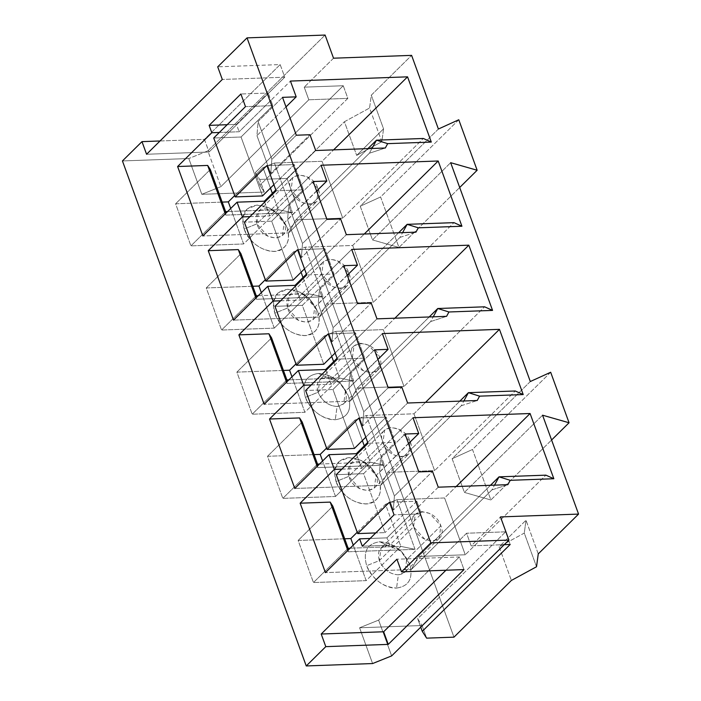 <?xml version="1.0" encoding="UTF-8"?>
<svg xmlns="http://www.w3.org/2000/svg" width="701" height="701" viewBox="0 0 701 701"><rect width="100%" height="100%" fill="white"/><g stroke="black" fill="none" stroke-linecap="round" stroke-linejoin="round"><path stroke-width="0.53" stroke-dasharray="3.5 2.63" d="M287.016 178.44L453.968 637.156L287.016 178.44L344.419 121.729L356.678 155.403L383.552 128.853L371.293 95.187L411.601 55.37L371.293 95.187L369.567 108.033L344.419 121.729L287.016 178.44L259.685 179.43L287.016 178.44M426.646 638.147L422.055 625.52L359.587 627.781L372.608 663.549L359.587 627.781L422.055 625.52L426.646 638.147M122.438 160.941L188.806 158.54L201.818 194.308L264.286 192.056L259.685 179.43L255.304 172.612L343.253 85.741L304.216 87.152L308.808 99.779L220.859 186.65L201.818 194.308L188.806 158.54L122.438 160.941M336.024 481.526C342.395 495.519 352.34 502.976 365.869 503.896C378.444 502.082 382.807 494.109 378.961 479.975C372.59 465.99 362.645 458.533 349.124 457.604C336.541 459.418 332.178 467.401 336.024 481.526L348.721 476.417L382.921 442.638C375.158 423.667 404.17 422.615 410.243 441.648C418.006 460.618 388.994 461.67 382.921 442.638L394.093 455.002L401.945 456.877L408.517 454.23L410.243 441.648L376.043 475.436L374.316 488.01L367.745 490.656L359.885 488.781L348.721 476.417C354.855 495.467 383.754 494.424 376.043 475.436L378.961 479.975C381.791 488.571 380.748 495.3 375.824 500.146C365.975 510.214 341.676 499.024 336.024 481.526L334.657 470.02L339.17 461.354L349.072 457.604L361.409 460.548L369.979 466.577L371.819 468.443L378.961 479.975L370.321 466.91L364.87 463.072L357.019 461.197L350.719 463.58L347.845 469.1L348.721 476.417L336.024 481.526M396.556 588.069C409.095 586.22 413.441 578.246 409.603 564.147C403.206 550.127 393.243 542.679 379.705 541.777C367.166 543.617 362.811 551.591 366.658 565.698C373.046 579.709 383.009 587.166 396.556 588.069C385.138 588.761 370.917 578.123 366.658 565.698L379.355 560.59L413.555 526.802C405.791 507.831 434.804 506.788 440.876 525.82C448.64 544.791 419.627 545.842 413.555 526.802L424.727 539.165L432.578 541.041L439.15 538.394L440.876 525.82L406.676 559.6L404.95 572.182L398.378 574.82C389.791 574.285 383.447 569.536 379.355 560.59L381.081 548.007L387.653 545.369C396.24 545.904 402.584 550.653 406.676 559.6L440.876 525.82L429.704 513.456L421.853 511.581L415.281 514.227L413.555 526.802L379.355 560.59C383.412 569.51 389.756 574.25 398.378 574.82L396.556 588.069L398.378 574.82C406.378 573.628 409.147 568.555 406.676 559.6L400.954 551.074L387.653 545.369C379.67 546.535 376.901 551.608 379.355 560.59L366.658 565.698C362.811 551.591 367.158 543.617 379.705 541.777L390.396 543.958L400.613 550.749L402.453 552.616L409.603 564.147C413.476 578.22 409.13 586.194 396.556 588.069M366.167 580.638L353.243 545.15L366.167 580.638L313.461 582.549L366.167 580.638L400.849 546.377L415.036 549.347L348.283 551.766L347.819 550.504L348.283 551.766L415.036 549.347L396.959 499.69L415.036 549.347L400.849 546.377L350.149 548.208L400.849 546.377L366.167 580.638M344.69 538.78L298.144 540.462L313.461 582.549L298.144 540.462L344.69 538.78M335.525 496.474L322.609 460.978L335.525 496.474L282.827 498.376L335.525 496.474L370.216 462.204L384.402 465.184L366.325 415.527L413.949 413.8L425.525 402.374L413.949 413.8L366.325 415.527L354.899 420.118L366.325 415.527L384.402 465.184L317.649 467.593L317.588 465.946L317.649 467.593L384.402 465.184L370.216 462.204L335.525 496.474M314.057 454.607L267.51 456.29L282.827 498.376L267.51 456.29L314.057 454.607M274.757 313.189C281.127 327.174 291.073 334.64 304.593 335.56C317.176 333.746 321.54 325.772 317.693 311.638C311.323 297.653 301.377 290.196 287.857 289.268C275.274 291.081 270.91 299.064 274.757 313.189L287.445 308.081L321.645 274.301C313.89 255.33 342.903 254.279 348.975 273.311C356.739 292.282 327.717 293.333 321.645 274.301L332.817 286.665L340.677 288.54L347.249 285.894L348.975 273.311L314.775 307.099L313.049 319.674L306.468 322.32L298.617 320.445L287.445 308.081C293.579 327.13 322.486 326.088 314.775 307.099L317.693 311.638C320.523 320.234 319.472 326.964 314.556 331.81C304.707 341.878 280.409 330.688 274.757 313.189L273.39 301.684L277.894 293.018L287.804 289.268L300.142 292.212L308.703 298.24L310.552 300.107L317.693 311.638L309.053 298.573L303.603 294.735L295.752 292.86L289.443 295.244L286.578 300.764L287.445 308.081L274.757 313.189M326.386 377.033L318.438 373.44L329.128 375.622L339.345 382.413L341.185 384.279L348.327 395.811C352.209 409.883 347.862 417.857 335.28 419.733C347.827 417.884 352.174 409.91 348.327 395.811C341.939 381.791 331.976 374.334 318.438 373.44C305.89 375.28 301.544 383.254 305.391 397.362C311.779 411.373 321.741 418.83 335.28 419.733C323.871 420.425 309.649 409.787 305.391 397.362L318.088 392.253L352.288 358.465C344.524 339.494 373.537 338.452 379.609 357.484C387.373 376.455 358.351 377.506 352.288 358.465L363.451 370.829L371.311 372.704L377.883 370.058L379.609 357.484L345.409 391.263L343.683 403.846L337.102 406.484C328.524 405.949 322.18 401.2 318.079 392.253L319.805 379.67L326.386 377.033C334.973 377.567 341.308 382.317 345.409 391.263L379.609 357.484L368.437 345.12L360.586 343.245L354.014 345.891L352.288 358.465L318.079 392.253C322.145 401.174 328.489 405.914 337.102 406.484L335.28 419.733L337.102 406.484C345.111 405.292 347.88 400.218 345.409 391.263L339.687 382.737L326.386 377.033C318.403 378.198 315.634 383.272 318.079 392.253L305.391 397.362C301.535 383.254 305.89 375.28 318.438 373.44L326.377 377.033M304.891 412.302L291.975 376.814L304.891 412.302L252.194 414.212L304.891 412.302L339.582 378.041L353.768 381.011L287.007 383.429L286.551 382.168L287.007 383.429L353.768 381.011L335.691 331.354L353.768 381.011L339.582 378.041L288.882 379.872L339.582 378.041L304.891 412.302M283.423 370.443L236.877 372.126L252.194 414.212L236.877 372.126L283.423 370.443M274.257 328.129L261.342 292.641L274.257 328.129L221.56 330.04L274.257 328.129L308.948 293.868L323.135 296.847L305.058 247.19L352.682 245.464L364.257 234.038L352.682 245.464L305.058 247.19L293.631 251.782L305.058 247.19L323.135 296.847L256.373 299.257L256.312 297.61L256.373 299.257L323.135 296.847L308.948 293.868L274.257 328.129M252.789 286.271L206.243 287.953L221.56 330.04L206.243 287.953L252.789 286.271M244.123 229.025C250.494 243.01 260.439 250.467 273.96 251.396C286.543 249.574 290.906 241.6 287.06 227.475C280.689 213.481 270.744 206.024 257.223 205.104C244.64 206.918 240.277 214.892 244.123 229.025L256.811 223.917L291.011 190.129C283.257 171.158 312.269 170.115 318.342 189.147C326.105 208.118 297.084 209.17 291.011 190.129L302.184 202.493L310.035 204.368L316.615 201.722L318.342 189.147L284.142 222.927L282.415 235.51L275.835 238.147L267.984 236.272L256.811 223.917C262.945 242.967 291.853 241.915 284.142 222.927L287.06 227.475C289.89 236.071 288.838 242.791 283.923 247.646C274.073 257.714 249.775 246.515 244.123 229.025L242.756 217.52L247.26 208.854L257.162 205.104L269.508 208.048L278.069 214.077L279.918 215.943L287.06 227.475L278.42 214.401L272.969 210.563L265.118 208.688L258.809 211.08L255.944 216.591L256.811 223.917L244.123 229.025M243.624 243.966L230.708 208.477L243.624 243.966L190.926 245.876L243.624 243.966L278.315 209.695L292.492 212.675L225.74 215.093L225.284 213.831L225.74 215.093L292.492 212.675L274.424 163.018L292.492 212.675L278.315 209.695L227.606 211.536L278.315 209.695L243.624 243.966M222.156 202.107L175.609 203.789L190.926 245.876L175.609 203.789L222.156 202.107M438.405 129.019L360.235 206.234L372.485 239.908L450.664 162.685L372.485 239.908L360.235 206.234L438.405 129.019M530.315 381.528L452.136 458.743L464.395 492.409L542.565 415.194L464.395 492.409L452.136 458.743L530.315 381.528M538.254 553.904L526.004 520.238L499.13 546.78L511.38 580.446L499.13 546.78L526.004 520.238L538.254 553.904M325.106 35.05L207.838 150.881L188.806 158.54L207.838 150.881L220.859 186.65L207.838 150.881L325.106 35.05M160.021 140.98L204.438 139.376L280.172 64.571L217.713 66.832L280.172 64.571L284.764 77.198L222.305 79.458L284.764 77.198L209.038 152.003L146.579 154.264L209.038 152.003L204.438 139.376L160.021 140.98M204.438 139.376L209.038 152.003L284.764 77.198L280.172 64.571L204.438 139.376M333.527 58.201L304.216 87.152L333.527 58.201M343.253 85.741L347.845 98.368L308.808 99.779L304.216 87.152L343.253 85.741L255.304 172.612L259.896 185.239L347.845 98.368L343.253 85.741M264.286 192.056L201.818 194.308L220.859 186.65L308.808 99.779L347.845 98.368L259.896 185.239L264.286 192.056L259.896 185.239L255.304 172.612L259.685 179.43L264.286 192.056M344.419 121.729L369.567 108.033L381.826 141.707L356.678 155.403L344.419 121.729M356.678 155.403L381.826 141.707L383.552 128.853L356.678 155.403M383.552 128.853L381.826 141.707L369.567 108.033L371.293 95.187L383.552 128.853M445.941 570.237L459.383 556.953L396.924 559.214L459.383 556.953L463.983 569.58L459.383 556.953L445.941 570.237M391.649 655.891L378.628 620.113L466.577 533.242L471.168 545.869L500.488 516.917L471.168 545.869L504.238 544.677L471.168 545.869L466.577 533.242L378.628 620.113L359.587 627.781L378.628 620.113L391.649 655.891M417.665 618.703L422.055 625.52L417.665 618.703L505.614 531.831L466.577 533.242L505.614 531.831L510.205 544.458L505.614 531.831L417.665 618.703L420.74 627.15L417.665 618.703M536.528 566.75L524.278 533.084L526.004 520.238L524.278 533.084L499.13 546.78L524.278 533.084L536.528 566.75M236.456 124.384L268.211 93.014L240.89 94.004L268.211 93.014L236.456 124.384L227.168 124.717L236.456 124.384L239.137 131.744L236.456 124.384M219.325 132.463L239.137 131.744L270.893 100.374L268.211 93.014L272.812 105.641L245.481 106.631L272.812 105.641L270.893 100.374L290.442 81.071L239.137 131.744L219.325 132.463M294.254 164.56L273.889 184.67L294.254 164.56L296.164 169.817L294.254 164.56L266.923 165.541L294.254 164.56M262.498 195.929L241.048 137.01L272.812 105.641L241.048 137.01L262.498 195.929M285.999 106.911L256.943 135.617L270.726 173.489L309.965 134.732L270.726 173.489L271.874 159.355L296.304 135.223L271.874 159.355L258.091 121.483L282.521 97.351L258.091 121.483L256.943 135.617L285.999 106.911M315.713 150.513L296.164 169.817L303.445 189.805L276.115 190.795L303.445 189.805L296.164 169.817L275.8 189.936L315.713 150.513M264.724 202.046L269.771 215.917L301.526 184.547L269.771 215.917L264.724 202.046M249.959 216.635L269.771 215.917L249.959 216.635M385.313 147.999L369.383 153.221L288.768 232.855L202.878 235.957L288.768 232.855L295.883 219.807L342.728 218.107L322.048 161.291L274.424 163.018L322.048 161.291L333.623 149.865L322.048 161.291L342.728 218.107L423.343 138.474L342.728 218.107L295.883 219.807L367.937 148.621L295.883 219.807L288.768 232.855L369.383 153.221L385.313 147.999M210.3 169.519L175.609 203.789L210.3 169.519M234.686 195.579L262.998 167.618L274.424 163.018L262.998 167.618L270.446 188.078L262.998 167.618L234.686 195.579M272.356 193.336L278.315 209.695L272.356 193.336M225.678 213.437L225.74 215.093L225.678 213.437M225.617 211.606L190.926 245.876L225.617 211.606M371.968 148.481L369.383 153.221L371.968 148.481M321.076 165.243L301.526 184.547L321.076 165.243M240.934 253.692L206.243 287.953L240.934 253.692M265.32 279.752L293.631 251.782L301.079 272.242L293.631 251.782L265.32 279.752M302.99 277.5L308.948 293.868L302.99 277.5M233.521 320.129L319.402 317.018L326.517 303.971L373.361 302.28L352.682 245.464L373.361 302.28L453.976 222.646L373.361 302.28L326.517 303.971L398.58 232.793L326.517 303.971L319.402 317.018L233.521 320.129M400.017 237.385L415.947 232.162L400.017 237.385L319.402 317.018L400.017 237.385L402.602 232.644L400.017 237.385M306.442 274.1L346.347 234.677L306.442 274.1M280.593 300.799L300.405 300.081L295.358 286.218L300.405 300.081L332.16 268.711L326.806 253.99L334.079 273.977L306.749 274.967L334.079 273.977L302.324 305.347L274.994 306.337L302.324 305.347L323.766 364.266L302.324 305.347L334.079 273.977L332.16 268.711L351.709 249.407L300.405 300.081L280.593 300.799M297.566 249.714L324.887 248.724L326.806 253.99L324.887 248.724L304.523 268.842L324.887 248.724L297.566 249.714M293.132 280.093L271.681 221.174L303.445 189.805L271.681 221.174L244.36 222.164L271.681 221.174L293.132 280.093M316.633 191.084L287.576 219.781L301.36 257.661L340.598 218.896L301.36 257.661L302.508 243.527L326.938 219.395L302.508 243.527L288.724 205.647L313.154 181.515L288.724 205.647L287.576 219.781L316.633 191.084M301.36 257.661L287.576 219.781L288.724 205.647L302.508 243.527L301.36 257.661M355.521 332.896L335.157 353.006L355.521 332.896L357.44 338.154L355.521 332.896L328.199 333.878L355.521 332.896M347.267 275.248L318.21 303.954L331.994 341.825L371.241 303.069L331.994 341.825L333.141 327.691L357.571 303.559L333.141 327.691L319.358 289.82L343.788 265.688L319.358 289.82L318.21 303.954L347.267 275.248M376.98 318.85L357.44 338.154L364.713 358.141L337.383 359.131L364.713 358.141L357.44 338.154L337.076 358.272L376.98 318.85M325.991 370.391L331.038 384.253L362.803 352.883L331.038 384.253L325.991 370.391M311.226 384.972L331.038 384.253L311.226 384.972M446.581 316.335L430.651 321.557L350.036 401.191L264.154 404.293L350.036 401.191L357.151 388.144L403.995 386.444L383.316 329.628L335.691 331.354L383.316 329.628L394.891 318.201L383.316 329.628L403.995 386.444L484.61 306.81L403.995 386.444L357.151 388.144L429.214 316.957L357.151 388.144L350.036 401.191L430.651 321.557L433.236 316.817L430.651 321.557L446.581 316.335M271.567 337.856L236.877 372.126L271.567 337.856M295.953 363.915L324.265 335.954L335.691 331.354L324.265 335.954L331.713 356.415L324.265 335.954L295.953 363.915M333.632 361.672L339.582 378.041L333.632 361.672M286.954 381.773L287.007 383.429L286.954 381.773M286.884 379.942L252.194 414.212L286.884 379.942M382.343 333.58L362.803 352.883L382.343 333.58M302.201 422.028L267.51 456.29L302.201 422.028M326.587 448.088L354.899 420.118L362.347 440.579L354.899 420.118L326.587 448.088M364.266 445.836L370.216 462.204L364.266 445.836M294.788 488.466L380.669 485.355L387.784 472.308L434.629 470.616L413.949 413.8L434.629 470.616L515.244 390.983L434.629 470.616L387.784 472.308L459.847 401.13L387.784 472.308L380.669 485.355L294.788 488.466M461.284 405.73L477.215 400.499L461.284 405.73L380.669 485.355L461.284 405.73L463.869 400.981L461.284 405.73M367.71 442.436L407.614 403.014L367.71 442.436M341.86 469.135L361.672 468.426L356.625 454.555L361.672 468.426L393.436 437.047L388.074 422.326L395.346 442.313L368.025 443.304L395.346 442.313L363.591 473.683L336.261 474.673L363.591 473.683L385.033 532.602L375.745 532.935L385.033 532.602L363.591 473.683L395.346 442.313L393.436 437.047L412.977 417.743L361.672 468.426L341.86 469.135M358.833 418.05L386.155 417.06L388.074 422.326L386.155 417.06L365.791 437.179L386.155 417.06L358.833 418.05M354.399 448.43L332.957 389.511L364.713 358.141L332.957 389.511L305.627 390.501L332.957 389.511L354.399 448.43M377.9 359.42L348.844 388.117L362.636 425.998L401.875 387.232L362.636 425.998L363.775 411.864L388.205 387.732L363.775 411.864L349.992 373.983L374.422 349.852L349.992 373.983L348.844 388.117L377.9 359.42M362.636 425.998L348.844 388.117L349.992 373.983L363.775 411.864L362.636 425.998M416.788 501.233L385.033 532.602L416.788 501.233L418.707 506.49L416.788 501.233L389.467 502.214L416.788 501.233M408.534 443.584L379.478 472.29L393.27 510.162L432.508 471.405L393.27 510.162L394.418 496.028L418.847 471.896L394.418 496.028L380.625 458.156L405.055 434.024L380.625 458.156L379.478 472.29L408.534 443.584M438.248 487.186L418.707 506.49L421.389 513.859L394.058 514.841L421.389 513.859L418.707 506.49L386.952 537.86L389.625 545.229L421.389 513.859L389.625 545.229L386.952 537.86L370.146 538.464L386.952 537.86L438.248 487.186M362.303 546.21L389.625 545.229L362.303 546.21M507.848 484.671L491.918 489.894L411.303 569.527L325.422 572.629L411.303 569.527L418.418 556.48L465.262 554.78L444.583 497.973L396.959 499.69L444.583 497.973L456.158 486.538L444.583 497.973L465.262 554.78L545.886 475.155L465.262 554.78L418.418 556.48L490.481 485.294L418.418 556.48L411.303 569.527L491.918 489.894L494.512 485.153L491.918 489.894L507.848 484.671M332.835 506.192L298.144 540.462L332.835 506.192M357.221 532.252L385.532 504.291L396.959 499.69L385.532 504.291L400.849 546.377L385.532 504.291L357.221 532.252M348.222 550.11L348.283 551.766L348.222 550.11M348.152 548.278L313.461 582.549L348.152 548.278M393.27 510.162L379.478 472.29L380.625 458.156L394.418 496.028L393.27 510.162M317.518 464.115L282.827 498.376L317.518 464.115M319.516 464.036L370.216 462.204L319.516 464.036M331.994 341.825L318.21 303.954L319.358 289.82L333.141 327.691L331.994 341.825M256.251 295.778L221.56 330.04L256.251 295.778M258.24 295.699L308.948 293.868L258.24 295.699M213.726 138.001L241.048 137.01L213.726 138.001M270.726 173.489L256.943 135.617L258.091 121.483L271.874 159.355L270.726 173.489M458.769 119.757L380.59 196.972L360.235 206.234L380.59 196.972L398.974 247.471L372.485 239.908L398.974 247.471L459.69 187.5L398.974 247.471L380.59 196.972L458.769 119.757M550.671 372.257L472.5 449.481L452.136 458.743L472.5 449.481L490.875 499.979L464.395 492.409L490.875 499.979L551.599 440L490.875 499.979L472.5 449.481L550.671 372.257M291.011 190.129L256.811 223.917L258.538 211.334L265.118 208.688L272.969 210.563L284.142 222.927L318.342 189.147L307.169 176.783L299.318 174.908L292.738 177.555L291.011 190.129M379.697 541.777L387.653 545.369L379.705 541.777M382.921 442.638L348.721 476.417L350.447 463.843L357.019 461.197L364.87 463.072L376.043 475.436L410.243 441.648L399.071 429.292L391.219 427.417L384.647 430.055L382.921 442.638M321.645 274.301L287.445 308.081L289.171 295.507L295.752 292.86L303.603 294.735L314.775 307.099L348.975 273.311L337.803 260.956L329.952 259.081L323.371 261.718L321.645 274.301M282.415 235.51L316.615 201.722M258.538 211.334L292.738 177.555M377.883 370.058L343.683 403.846M354.014 345.891L319.805 379.67M439.15 538.394L404.95 572.182M415.281 514.227L381.081 548.007M374.316 488.01L408.517 454.23M350.447 463.843L384.647 430.055M313.049 319.674L347.249 285.894M289.171 295.507L323.371 261.718"/><path stroke-width="1.05" d="M453.968 637.156L426.646 638.147L453.968 637.156L511.38 580.446L453.968 637.156M372.608 663.549L306.249 665.95L122.438 160.941L306.249 665.95L325.79 646.646L321.198 634.019L396.924 559.214L401.524 571.841L430.835 542.881L508.908 540.059L500.488 516.917L578.562 514.087L538.254 553.904L578.562 514.087L542.565 415.194L578.562 514.087L500.488 516.917L508.908 540.059L430.835 542.881L247.032 37.872L430.835 542.881L401.524 571.841L463.983 569.58L388.249 644.385L325.79 646.646L306.249 665.95L372.608 663.549L391.649 655.891L508.908 540.059L391.649 655.891L372.608 663.549M353.243 545.15L350.85 538.552L344.69 538.78L350.85 538.552L357.221 532.252L350.85 538.552L353.243 545.15M322.609 460.978L320.208 454.388L314.057 454.607L320.208 454.388L326.587 448.088L320.208 454.388L322.609 460.978M291.975 376.814L289.574 370.216L283.423 370.443L289.574 370.216L295.953 363.915L289.574 370.216L291.975 376.814M261.342 292.641L258.941 286.052L252.789 286.271L258.941 286.052L265.32 279.752L258.941 286.052L261.342 292.641M230.708 208.477L228.307 201.879L222.156 202.107L228.307 201.879L234.686 195.579L228.307 201.879L230.708 208.477M450.664 162.685L530.315 381.528L450.664 162.685L477.144 170.255L458.769 119.757L438.405 129.019L411.601 55.37L438.405 129.019L458.769 119.757L477.144 170.255L450.664 162.685M542.565 415.194L569.054 422.764L550.671 372.257L530.315 381.528L550.671 372.257L569.054 422.764L542.565 415.194M411.601 55.37L333.527 58.201L325.106 35.05L247.032 37.872L217.713 66.832L222.305 79.458L146.579 154.264L141.979 141.637L122.438 160.941L141.979 141.637L160.021 140.98L141.979 141.637L146.579 154.264L222.305 79.458L217.713 66.832L247.032 37.872L325.106 35.05L333.527 58.201L411.601 55.37M432.508 471.405L418.847 471.896L405.055 434.024L418.725 433.525L412.977 417.743L530.087 413.511L553.834 478.739L510.223 480.316L507.848 484.671L438.248 487.186L432.508 471.405L438.248 487.186L507.848 484.671L510.223 480.316L499.033 476.846L545.886 475.155L553.834 478.739L530.087 413.511L412.977 417.743L418.725 433.525L408.534 443.584L418.725 433.525L405.055 434.024L418.847 471.896L432.508 471.405M388.205 387.732L374.422 349.852L388.082 349.361L382.343 333.58L499.454 329.347L523.2 394.575L479.589 396.153L477.215 400.499L407.614 403.014L401.875 387.232L388.205 387.732L401.875 387.232L407.614 403.014L477.215 400.499L479.589 396.153L523.2 394.575L499.454 329.347L382.343 333.58L388.082 349.361L377.9 359.42L388.082 349.361L374.422 349.852L388.205 387.732M371.241 303.069L357.571 303.559L343.788 265.688L357.449 265.188L351.709 249.407L468.82 245.175L492.558 310.403L448.947 311.98L446.581 316.335L376.98 318.85L371.241 303.069L376.98 318.85L446.581 316.335L448.947 311.98L437.766 308.51L484.61 306.81L492.558 310.403L468.82 245.175L351.709 249.407L357.449 265.188L347.267 275.248L357.449 265.188L343.788 265.688L357.571 303.559L371.241 303.069M326.938 219.395L313.154 181.515L326.815 181.024L321.076 165.243L438.186 161.002L461.924 226.239L418.313 227.816L415.947 232.162L346.347 234.677L340.598 218.896L326.938 219.395L340.598 218.896L346.347 234.677L415.947 232.162L418.313 227.816L461.924 226.239L438.186 161.002L321.076 165.243L326.815 181.024L316.633 191.084L326.815 181.024L313.154 181.515L326.938 219.395M296.304 135.223L282.521 97.351L296.181 96.852L290.442 81.071L407.553 76.838L431.29 142.066L387.679 143.644L385.313 147.999L315.713 150.513L309.965 134.732L296.304 135.223L309.965 134.732L315.713 150.513L385.313 147.999L387.679 143.644L431.29 142.066L407.553 76.838L290.442 81.071L296.181 96.852L285.999 106.911L296.181 96.852L282.521 97.351L296.304 135.223M209.126 125.374L240.89 94.004L245.481 106.631L213.726 138.001L235.168 196.911L266.923 165.541L276.115 190.795L244.36 222.164L265.802 281.083L297.566 249.714L306.749 274.967L274.994 306.337L296.435 365.247L328.199 333.878L337.383 359.131L305.627 390.501L327.069 449.42L358.833 418.05L368.025 443.304L336.261 474.673L357.712 533.592L389.467 502.214L394.058 514.841L362.303 546.21L359.622 538.85L325.422 572.629L300.151 503.195L334.351 469.407L328.988 454.677L294.788 488.466L269.508 419.023L303.717 385.243L298.354 370.514L264.154 404.293L238.875 334.859L273.075 301.071L267.721 286.341L233.521 320.129L208.241 250.686L242.441 216.907L237.087 202.177L202.878 235.957L177.607 166.523L211.807 132.734L209.126 125.374L227.168 124.717L209.126 125.374L211.807 132.734L219.325 132.463L211.807 132.734L177.607 166.523L202.878 235.957L237.087 202.177L242.441 216.907L249.959 216.635L242.441 216.907L208.241 250.686L238.305 249.6L240.934 253.692L238.305 249.6L208.241 250.686L233.521 320.129L267.721 286.341L295.042 285.36L306.442 274.1L295.042 285.36L267.721 286.341L273.075 301.071L280.593 300.799L273.075 301.071L238.875 334.859L264.154 404.293L298.354 370.514L303.717 385.243L311.226 384.972L303.717 385.243L269.508 419.023L299.572 417.936L302.201 422.028L299.572 417.936L269.508 419.023L294.788 488.466L328.988 454.677L356.31 453.696L367.71 442.436L356.31 453.696L328.988 454.677L334.351 469.407L341.86 469.135L334.351 469.407L300.151 503.195L325.422 572.629L359.622 538.85L362.303 546.21L394.058 514.841L389.467 502.214L357.712 533.592L336.261 474.673L368.025 443.304L358.833 418.05L327.069 449.42L305.627 390.501L337.383 359.131L328.199 333.878L296.435 365.247L274.994 306.337L306.749 274.967L297.566 249.714L265.802 281.083L244.36 222.164L276.115 190.795L266.923 165.541L235.168 196.911L262.498 195.929L273.889 184.67L262.498 195.929L235.168 196.911L213.726 138.001L245.481 106.631L240.89 94.004L209.126 125.374M325.79 646.646L388.249 644.385L383.657 631.759L321.198 634.019L325.79 646.646M396.924 559.214L321.198 634.019L383.657 631.759L445.941 570.237L383.657 631.759L388.249 644.385L463.983 569.58L401.524 571.841L396.924 559.214M511.38 580.446L536.528 566.75L538.254 553.904L536.528 566.75L511.38 580.446M504.238 544.677L510.205 544.458L422.265 631.329L426.646 638.147L422.265 631.329L420.74 627.15L422.265 631.329L510.205 544.458L504.238 544.677M264.408 201.187L264.724 202.046L264.408 201.187L237.087 202.177L264.408 201.187L275.8 189.936L264.408 201.187M225.284 213.831L207.671 165.436L177.607 166.523L207.671 165.436L210.3 169.519L207.671 165.436L225.284 213.831M333.623 149.865L407.553 76.838L333.623 149.865M270.446 188.078L272.356 193.336L270.446 188.078M225.617 211.606L225.678 213.437L225.617 211.606L210.3 169.519L225.617 211.606L227.606 211.536L225.617 211.606M423.343 138.474L431.29 142.066L423.343 138.474L376.498 140.174L423.343 138.474M367.937 148.621L376.498 140.174L387.679 143.644L376.498 140.174L371.968 148.481L376.498 140.174L367.937 148.621M364.257 234.038L438.186 161.002L364.257 234.038M301.079 272.242L302.99 277.5L301.079 272.242M255.918 298.004L238.305 249.6L255.918 298.004M453.976 222.646L461.924 226.239L453.976 222.646L407.132 224.338L453.976 222.646M398.58 232.793L407.132 224.338L418.313 227.816L407.132 224.338L402.602 232.644L407.132 224.338L398.58 232.793M295.358 286.218L295.042 285.36L295.358 286.218M304.523 268.842L293.132 280.093L265.802 281.083L293.132 280.093L304.523 268.842M323.766 364.266L296.435 365.247L323.766 364.266L335.157 353.006L323.766 364.266M325.676 369.523L325.991 370.391L325.676 369.523L298.354 370.514L325.676 369.523L337.076 358.272L325.676 369.523M286.551 382.168L268.939 333.772L238.875 334.859L268.939 333.772L271.567 337.856L268.939 333.772L286.551 382.168M394.891 318.201L468.82 245.175L394.891 318.201M331.713 356.415L333.632 361.672L331.713 356.415M286.884 379.942L286.954 381.773L286.884 379.942L271.567 337.856L286.884 379.942L288.882 379.872L286.884 379.942M429.214 316.957L437.766 308.51L429.214 316.957M433.236 316.817L437.766 308.51L433.236 316.817M492.558 310.403L484.61 306.81L437.766 308.51L448.947 311.98L492.558 310.403M425.525 402.374L499.454 329.347L425.525 402.374M362.347 440.579L364.266 445.836L362.347 440.579M317.185 466.34L299.572 417.936L317.185 466.34M515.244 390.983L523.2 394.575L515.244 390.983L468.399 392.674L515.244 390.983M459.847 401.13L468.399 392.674L479.589 396.153L468.399 392.674L463.869 400.981L468.399 392.674L459.847 401.13M356.625 454.555L356.31 453.696L356.625 454.555M365.791 437.179L354.399 448.43L327.069 449.42L354.399 448.43L365.791 437.179M375.745 532.935L357.712 533.592L375.745 532.935M370.146 538.464L359.622 538.85L370.146 538.464M347.819 550.504L330.206 502.109L300.151 503.195L330.206 502.109L332.835 506.192L330.206 502.109L347.819 550.504M456.158 486.538L530.087 413.511L456.158 486.538M348.152 548.278L348.222 550.11L348.152 548.278L332.835 506.192L348.152 548.278L350.149 548.208L348.152 548.278M490.481 485.294L499.033 476.846L490.481 485.294M494.512 485.153L499.033 476.846L494.512 485.153M553.834 478.739L545.886 475.155L499.033 476.846L510.223 480.316L553.834 478.739M317.588 465.946L317.518 464.115L302.201 422.028L317.518 464.115L319.516 464.036L317.518 464.115L317.588 465.946M256.312 297.61L256.251 295.778L240.934 253.692L256.251 295.778L258.24 295.699L256.251 295.778L256.312 297.61M459.69 187.5L477.144 170.255L459.69 187.5M551.599 440L569.054 422.764L551.599 440"/></g></svg>

